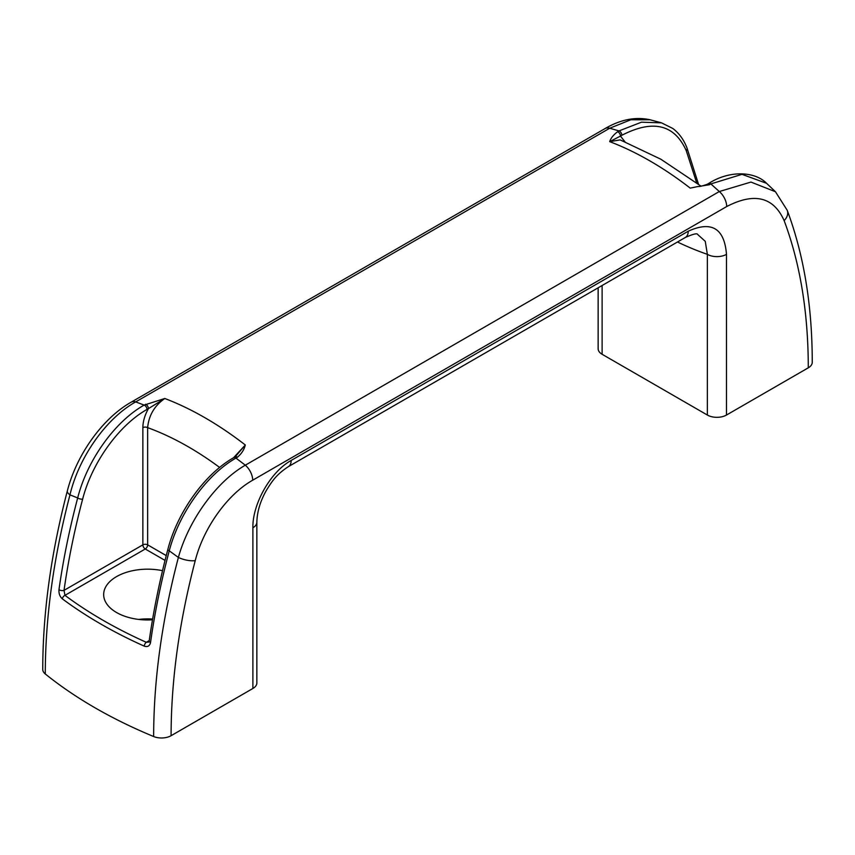 <?xml version="1.0" encoding="UTF-8"?>
<svg xmlns="http://www.w3.org/2000/svg" width="855" height="855" viewBox="0 0 855 855"><rect width="100%" height="100%" fill="white"/><g stroke="black" fill="none" stroke-linecap="round" stroke-linejoin="round"><path stroke-width="1.28" d="M598.147 287.793L598.147 348.755A13.53 7.813 0 0 0 602.112 354.28L707.363 415.038A13.53 7.813 0 0 0 726.494 415.038L808.285 367.821A13.53 7.813 0 0 0 812.25 362.296C812.229 305.588 803.882 254.929 787.231 210.319L775.464 191.744L766.561 183.301L742.001 174.335L710.847 183.921L719.312 191.531L750.957 182.072L775.464 191.744M808.285 367.821C808.232 312.502 800.184 263.436 784.131 220.601C773.551 196.907 754.409 192.225 726.686 206.547L252.695 480.211C227.238 494.5 203.372 528.326 195.25 560.591C179.197 621.98 171.139 680.345 171.096 735.695L252.888 688.478A13.53 7.813 0 0 0 256.853 682.953L256.853 522.255C257.088 511.889 260.23 501.319 266.279 490.546C271.911 481.515 275.887 474.878 288.359 466.648L288.359 466.648A13.53 7.813 60 0 0 291.16 460.46C270.287 471.981 252.353 504.375 252.888 527.77A13.53 7.813 0 0 0 256.853 522.255M688.222 231.213A13.53 7.813 -120 0 1 685.421 237.412L685.421 237.412C693.138 234.046 697.199 233.052 697.616 234.43L705.257 241.324L707.363 254.341A13.53 7.813 0 0 0 726.494 254.341C724.377 228.306 711.627 220.601 688.222 231.213L291.16 460.46M58.974 589.661C58.706 593.509 59.818 596.576 62.33 598.842A3.388 2.18 -53.3 0 1 64.959 595.347L64.029 590.356A3.388 1.582 -172 0 1 58.974 589.661C63.227 559.598 69.458 529.031 77.687 497.941L69.96 494.853C53.576 557.631 45.347 617.331 45.283 673.964A470.197 271.463 0 0 0 153.643 736.518C153.697 679.885 161.948 620.196 178.385 557.449L169.247 550.812C161.018 581.934 154.776 612.501 150.533 642.511A3.388 1.582 -172 0 1 149.187 640.983L149.187 640.983C153.43 610.983 159.661 580.449 167.869 549.391A3.388 1.176 14.8 0 0 169.247 550.812C179.016 513.31 206.664 474.653 235.959 458.088L245.31 465.195L719.312 191.531A13.53 7.813 -120 0 1 726.686 206.547M149.187 640.983L148.663 642.073L146.291 642.297A3.388 1.689 114.1 0 0 144.239 646.134C147.605 647.246 149.7 646.038 150.533 642.511M195.25 560.591A13.53 4.735 -165.3 0 1 178.385 557.449C188.485 520.62 216.197 481.846 245.31 465.195A13.53 7.813 -120 0 1 252.695 480.211M153.643 736.518A13.53 7.813 0 0 0 171.096 735.695M784.131 220.601A13.53 9.982 -20.6 0 0 787.231 210.319M617.631 131.723A3.388 1.956 60 0 1 620.473 136.084L609.69 141.631C610.833 138.136 613.484 134.834 617.631 131.723L619.041 130.911L609.69 128.239A13.53 7.813 -120 0 0 605.116 128.539C620.687 119.476 635.682 116.558 650.11 119.786L630.819 119.775L609.69 128.239L135.689 401.903A13.53 7.813 -120 0 0 131.114 402.203C102.247 418.533 76.437 455.149 67.353 490.866A13.53 4.735 -165.3 0 0 69.96 494.853C78.82 457.297 106.17 418.319 135.689 401.903L144.153 405.088L164.791 398.494C154.509 405.676 148.791 415.391 147.637 427.65A3.388 1.956 0 0 0 142.86 427.65C142.913 421.515 144.773 415.177 148.417 408.626L164.791 398.494A338.27 195.303 -120 0 1 245.31 444.985C244.167 449.687 241.516 453.791 237.369 457.275A3.388 1.956 60 0 0 235.221 456.794L233.81 457.607A3.388 1.956 60 0 1 235.959 458.088L237.369 457.275M82.636 499.16A3.388 1.176 -165.2 0 1 77.687 497.941C87.135 460.407 114.709 421.654 144.153 405.088A3.388 1.956 -120 0 1 147.007 409.438C118.76 425.32 91.87 462.876 82.636 499.16C74.46 530.089 68.25 560.495 64.029 590.356L142.86 544.849A3.388 1.956 -120 0 0 145.254 548.995L64.959 595.347A458.814 264.9 0 0 0 146.291 642.297L149.24 640.598M696.675 182.863L686.255 150.672C674.413 124.381 652.953 119.251 621.884 135.272A3.388 1.956 60 0 0 619.041 130.911L641.453 122.19L661.492 122.842L650.11 119.786M67.353 490.866C51.022 553.281 42.825 612.8 42.75 669.412A13.53 7.813 0 0 0 45.283 673.964M709.436 184.733L710.847 183.921A3.388 1.956 60 0 0 708.699 183.44L707.288 184.253A3.388 1.956 60 0 1 709.436 184.733L700.127 186.24M152.5 619.8A43.979 25.394 180 0 1 103.669 594.567A43.979 25.394 180 0 1 116.547 576.612A43.979 25.394 180 0 1 162.536 570.68M707.288 184.253C702.628 185.941 699.561 186.689 698.086 186.497L690.209 188.121A338.27 195.303 60 0 0 609.69 141.631L620.174 139.899L660.851 159.222L700.961 186.112M235.221 456.794L245.31 444.985L233.511 457.788M145.564 404.265A3.388 1.956 60 0 1 148.417 408.626L147.007 409.438M621.884 135.272L620.473 136.084L624.898 141.738M152.618 619.052A43.979 25.394 0 0 0 138.692 619.426M252.888 527.77L252.888 688.478M726.494 415.038L726.494 254.341M144.239 646.134A462.16 266.824 180 0 1 62.33 598.842M707.363 415.038L707.363 254.341A378.861 218.741 -120 0 1 677.47 241.997M602.112 354.28L602.112 285.506M686.255 150.672A3.388 2.501 -20.9 0 0 687.025 148.086C683.85 139.76 679.116 133.22 672.8 128.464L661.492 122.842M165.036 560.41L145.254 548.995A3.388 1.956 120 0 0 147.637 544.849A3.388 1.956 0 0 0 142.86 544.849L142.86 427.65M219.639 467.45A314.597 181.634 -120 0 0 147.637 427.65L147.637 544.849L166.255 555.6M698.514 184.242L687.025 148.086M605.116 128.539L131.114 402.203M167.869 549.391C177.274 512.444 204.655 473.991 233.81 457.607M708.699 183.44C730.405 169.6 755.585 171.823 766.561 183.301M685.421 237.412L288.359 466.648"/></g></svg>

